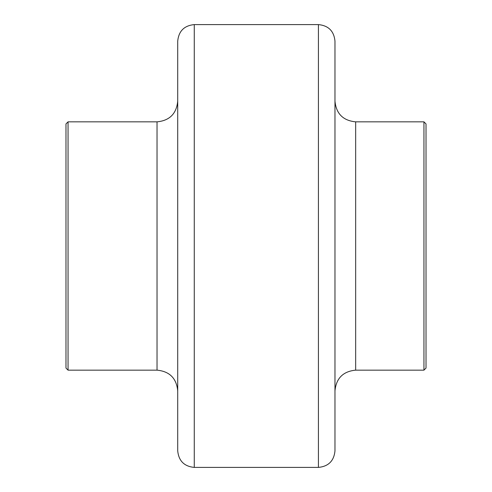 <?xml version="1.0" encoding="UTF-8"?>
<svg xmlns="http://www.w3.org/2000/svg" width="492" height="492" viewBox="0 0 492 492"><rect width="100%" height="100%" fill="white"/><g stroke="black" fill="none" stroke-linecap="round" stroke-linejoin="round"><path stroke-width="0.74" d="M423.95 121.85L426.017 123.922L426.017 368.077L423.95 370.15L423.95 121.85L355.667 121.85L355.667 370.15L423.95 370.15M334.972 41.156L334.972 450.844C333.994 460.899 328.478 466.416 318.422 467.4L318.422 24.6C328.471 25.578 333.994 31.101 334.972 41.156M194.272 24.6L194.272 467.4C184.217 466.416 178.701 460.899 177.717 450.844L177.717 41.156C178.701 31.101 184.217 25.584 194.272 24.6L318.422 24.6M68.05 121.85L68.05 370.15L65.983 368.077L65.983 123.922L68.05 121.85L157.028 121.85C169.592 120.626 176.493 113.726 177.717 101.161M334.972 390.839C336.202 378.274 343.096 371.374 355.667 370.15M68.05 370.15L157.028 370.15L157.028 121.85M194.272 467.4L318.422 467.4M157.028 370.15C169.592 371.374 176.493 378.274 177.717 390.839M355.667 121.85C343.096 120.626 336.202 113.726 334.972 101.161"/></g></svg>
